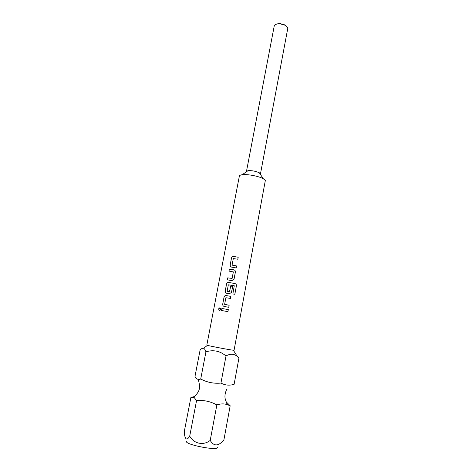 <?xml version="1.0" encoding="UTF-8"?>
<svg xmlns="http://www.w3.org/2000/svg" width="472" height="472" viewBox="0 0 472 472"><rect width="100%" height="100%" fill="white"/><g stroke="black" fill="none" stroke-linecap="round" stroke-linejoin="round"><path stroke-width="0.71" d="M219.982 307.874L218.707 308.965L219.386 310.375M220.725 309.296L220.465 308.187C219.663 307.596 219.067 307.856 218.672 308.959L218.937 310.116C219.71 310.629 220.306 310.352 220.725 309.296M226.82 402.463L230.177 405.767L227.174 404.61C224.035 403.566 220.595 403.672 216.855 404.923C210.53 401.424 203.768 399.973 196.564 400.563L194.022 397.353L190.918 397.353L194.812 396.498M260.467 173.755L259.358 172.811C255.753 171.171 251.977 170.457 248.024 170.669L246.467 171.43L274.238 25.954C274.533 24.827 275.754 24.131 277.902 23.866L280.268 23.871L285.1 25.228L287.743 27.913L287.749 28.509L260.379 174.351M265.341 180.44L263.311 178.74C258.88 176.168 247.239 173.967 242.177 174.746C240.449 174.982 239.516 175.431 239.369 176.085L206.819 345.12L207.479 345.356C210.718 346.277 230.012 349.923 233.363 350.242L234.065 350.265L265.341 180.44M220.943 383.075C213.863 383.766 207.119 382.403 200.712 379.004C198.399 380.096 196.488 379.24 194.983 376.432L200.093 350.088C201.314 348.661 202.464 348.053 203.538 348.265C204.523 348.684 205.326 349.888 205.934 351.864C213.255 349.534 219.946 350.902 226.011 355.976C230.159 353.558 233.888 353.681 237.198 356.342L238.944 358.036L234.118 384.296C229.528 385.736 225.138 385.329 220.943 383.075L226.011 355.976M286.923 26.509L284.882 24.91L280.415 23.653L278.22 23.653L275.742 24.396M232.195 265.164L236.56 265.937L236.183 267.931L236.555 265.942L232.094 265.01L233.315 258.573L237.829 259.228L238.201 257.24L233.593 256.432C232.495 256.39 231.799 256.921 231.492 258.036L230.165 264.993L230.365 266.296L231.563 267.117L236.183 267.931M233.87 279.666L235.404 272.067C235.504 270.91 234.997 270.173 233.888 269.848L229.38 269.117L228.997 271.111L233.351 271.931L232.124 278.445L227.716 277.855L227.333 279.861L231.846 280.616L234.029 279.294L235.398 272.073C235.504 270.916 234.997 270.173 233.888 269.854L233.888 269.848M234.82 294.316L236.413 285.831C236.531 284.669 236.041 283.92 234.956 283.578L228.654 282.415C227.557 282.356 226.849 282.887 226.542 284.014L225.197 291.071L225.439 292.463L226.595 293.248L229.362 293.737L231.551 292.416L232.696 286.41L230.684 286.032L229.598 291.773L227.103 291.413L228.33 284.805L234.271 285.761L232.873 293.914L234.82 294.316M224.749 304.458L229.138 305.266L228.755 307.301L229.132 305.266L224.631 304.292L225.876 297.726L230.43 298.416L230.814 296.387L226.159 295.543C225.061 295.472 224.353 296.003 224.041 297.136L222.69 304.239L222.949 305.685L224.088 306.446L228.755 307.301M221.521 310.488L221.887 308.446L228.312 309.614L227.929 311.656L228.312 309.614L221.911 308.452L221.498 310.482L227.929 311.656M200.712 379.004L205.934 351.864M196.564 400.563L189.714 436.14C187.13 440.441 185.396 439.898 184.511 434.511L184.227 431.862L190.918 397.353M216.855 404.923L210.217 440.394C203.609 445.733 193.915 443.898 189.714 436.14M230.177 405.767L223.875 440.057C218.329 446.388 213.775 446.5 210.217 440.394M222.347 441.898L223.875 440.057M186.658 441.19C183.154 443.963 214.465 450.671 217.498 447.769L217.793 447.409M230.424 298.416L230.808 296.392L226.177 295.549C225.079 295.478 224.377 296.009 224.064 297.142L222.713 304.245L222.973 305.697L223.864 306.387M234.802 294.31L236.395 285.831C236.513 284.669 236.029 283.92 234.944 283.578L234.956 283.578M226.253 293.147L225.457 292.475L225.221 291.077L226.566 284.02C226.873 282.893 227.575 282.362 228.666 282.421L234.944 283.578M231.345 292.858L232.696 286.41L230.684 286.032L229.439 291.885M227.185 291.484L229.445 291.891M229.02 271.117L229.38 269.117L233.888 269.854M233.327 271.86L232.124 278.45L227.716 277.855M227.74 277.861L227.357 279.866M237.823 259.228L238.201 257.246L233.605 256.443C232.513 256.396 231.817 256.927 231.51 258.042L230.188 265.004L230.389 266.308L231.026 266.94M227.174 404.61L225.793 400.592C224.395 397.518 224.725 393.677 226.79 389.081M248.024 170.669L242.177 174.746M259.358 172.811L263.311 178.74M207.479 345.356L203.538 348.265M233.363 350.242L237.198 356.342M284.882 24.91L285.1 25.228M278.22 23.653L277.902 23.866M194.022 397.353C199.52 390.91 200.641 389.087 198.565 380.497"/></g></svg>
